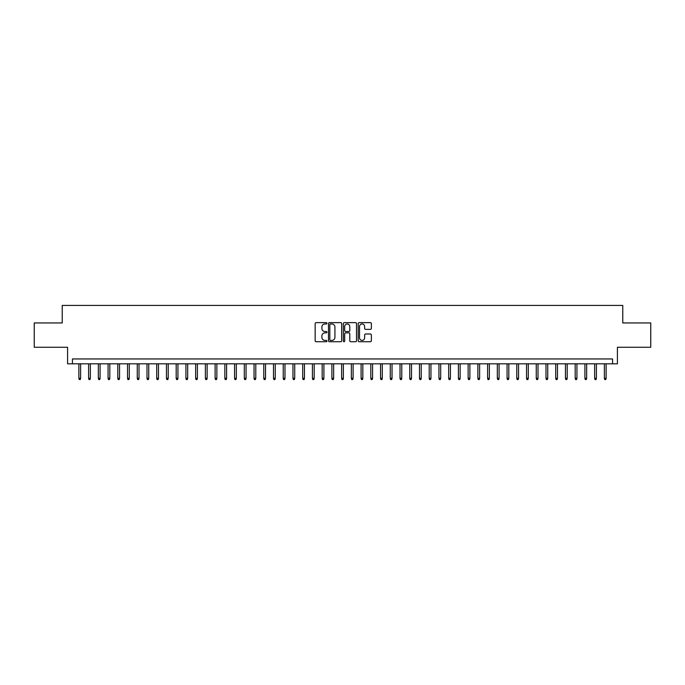 <?xml version="1.0" encoding="UTF-8"?>
<svg xmlns="http://www.w3.org/2000/svg" width="685" height="685" viewBox="0 0 685 685"><rect width="100%" height="100%" fill="white"/><g stroke="black" fill="none" stroke-linecap="round" stroke-linejoin="round"><path stroke-width="1.03" d="M326.933 323.303A0.668 0.668 0 0 0 326.257 322.635L316.11 322.635A0.959 0.959 0 0 0 315.16 323.585L315.16 340.779A0.959 0.959 0 0 0 316.11 341.738L326.257 341.738A0.668 0.668 0 0 0 326.933 341.07A0.668 0.668 0 0 0 326.257 340.402L324.947 340.402A3.057 3.057 0 0 1 321.89 337.345L321.89 335.907A3.057 3.057 0 0 1 324.947 332.85L326.257 332.85A0.668 0.668 0 0 0 326.933 332.182A0.668 0.668 0 0 0 326.257 331.514L324.947 331.514A3.057 3.057 0 0 1 321.89 328.457L321.89 327.028A3.057 3.057 0 0 1 324.947 323.971L326.257 323.971A0.668 0.668 0 0 0 326.933 323.303M370.414 329.365A0.959 0.959 0 0 0 371.373 328.415L371.373 323.585A0.959 0.959 0 0 0 370.414 322.635L359.145 322.635A0.959 0.959 0 0 0 358.186 323.585L358.186 340.779A0.959 0.959 0 0 0 359.145 341.738L370.414 341.738A0.959 0.959 0 0 0 371.373 340.779L371.373 334.956A0.959 0.959 0 0 0 370.414 333.997L365.593 333.997A0.959 0.959 0 0 0 364.634 334.956L364.634 337.842A2.552 2.552 0 0 1 362.082 340.402A2.552 2.552 0 0 1 359.531 337.842L359.531 326.522A2.552 2.552 0 0 1 362.082 323.971A2.552 2.552 0 0 1 364.634 326.522L364.634 328.415A0.959 0.959 0 0 0 365.593 329.365L370.414 329.365M612.553 363.812L617.416 363.812L617.416 347.269L650.75 347.269L650.75 322.943L622.768 322.943L622.768 305.424L62.232 305.424L62.232 322.943L34.25 322.943L34.25 347.269L67.584 347.269L67.584 363.812L612.553 363.812L612.553 358.949L72.447 358.949L72.447 363.812M341.661 323.585A0.959 0.959 0 0 0 340.71 322.635L329.434 322.635A0.959 0.959 0 0 0 328.483 323.585L328.483 340.779A0.959 0.959 0 0 0 329.434 341.738L340.71 341.738A0.959 0.959 0 0 0 341.661 340.779L341.661 323.585M344.29 322.635L355.566 322.635A0.959 0.959 0 0 1 356.517 323.585L356.517 340.779A0.959 0.959 0 0 1 355.566 341.738L350.737 341.738A0.959 0.959 0 0 1 349.787 340.779L349.787 333.809A0.959 0.959 0 0 0 348.828 332.85L345.625 332.85A0.959 0.959 0 0 0 344.675 333.809L344.675 341.07A0.668 0.668 0 0 1 344.007 341.738A0.668 0.668 0 0 1 343.339 341.07L343.339 323.585A0.959 0.959 0 0 1 344.29 322.635M330.487 323.971A0.668 0.668 0 0 0 329.819 324.639L329.819 339.734A0.668 0.668 0 0 0 330.487 340.402L331.874 340.402A3.057 3.057 0 0 0 334.931 337.345L334.931 327.028A3.057 3.057 0 0 0 331.874 323.971L330.487 323.971M349.787 326.574A2.552 2.552 0 0 0 347.226 324.014A2.552 2.552 0 0 0 344.675 326.574L344.675 330.564A0.959 0.959 0 0 0 345.625 331.514L348.828 331.514A0.959 0.959 0 0 0 349.787 330.564L349.787 326.574M80.624 378.308L80.231 379.576L79.263 379.576L78.869 378.308L80.624 378.308L80.624 363.812M78.869 378.308L78.869 363.812M90.351 378.308L89.966 379.576L88.99 379.576L88.605 378.308L90.351 378.308L90.351 363.812M88.605 378.308L88.605 363.812M100.087 378.308L99.693 379.576L98.726 379.576L98.332 378.308L100.087 378.308L100.087 363.812M98.332 378.308L98.332 363.812M109.814 378.308L109.429 379.576L108.453 379.576L108.067 378.308L109.814 378.308L109.814 363.812M108.067 378.308L108.067 363.812M119.55 378.308L119.156 379.576L118.188 379.576L117.794 378.308L119.55 378.308L119.55 363.812M117.794 378.308L117.794 363.812M129.277 378.308L128.891 379.576L127.915 379.576L127.53 378.308L129.277 378.308L129.277 363.812M127.53 378.308L127.53 363.812M139.012 378.308L138.618 379.576L137.651 379.576L137.257 378.308L139.012 378.308L139.012 363.812M137.257 378.308L137.257 363.812M148.739 378.308L148.354 379.576L147.378 379.576L146.992 378.308L148.739 378.308L148.739 363.812M146.992 378.308L146.992 363.812M158.475 378.308L158.089 379.576L157.113 379.576L156.719 378.308L158.475 378.308L158.475 363.812M156.719 378.308L156.719 363.812M168.21 378.308L167.816 379.576L166.84 379.576L166.455 378.308L168.21 378.308L168.21 363.812M166.455 378.308L166.455 363.812M177.937 378.308L177.552 379.576L176.576 379.576L176.182 378.308L177.937 378.308L177.937 363.812M176.182 378.308L176.182 363.812M187.673 378.308L187.279 379.576L186.303 379.576L185.918 378.308L187.673 378.308L187.673 363.812M185.918 378.308L185.918 363.812M197.4 378.308L197.015 379.576L196.038 379.576L195.653 378.308L197.4 378.308L197.4 363.812M195.653 378.308L195.653 363.812M207.135 378.308L206.742 379.576L205.774 379.576L205.38 378.308L207.135 378.308L207.135 363.812M205.38 378.308L205.38 363.812M216.862 378.308L216.477 379.576L215.501 379.576L215.116 378.308L216.862 378.308L216.862 363.812M215.116 378.308L215.116 363.812M226.598 378.308L226.204 379.576L225.237 379.576L224.843 378.308L226.598 378.308L226.598 363.812M224.843 378.308L224.843 363.812M236.325 378.308L235.94 379.576L234.964 379.576L234.578 378.308L236.325 378.308L236.325 363.812M234.578 378.308L234.578 363.812M246.061 378.308L245.667 379.576L244.699 379.576L244.305 378.308L246.061 378.308L246.061 363.812M244.305 378.308L244.305 363.812M255.788 378.308L255.402 379.576L254.426 379.576L254.041 378.308L255.788 378.308L255.788 363.812M254.041 378.308L254.041 363.812M265.523 378.308L265.129 379.576L264.162 379.576L263.768 378.308L265.523 378.308L265.523 363.812M263.768 378.308L263.768 363.812M275.25 378.308L274.865 379.576L273.889 379.576L273.503 378.308L275.25 378.308L275.25 363.812M273.503 378.308L273.503 363.812M284.986 378.308L284.6 379.576L283.624 379.576L283.23 378.308L284.986 378.308L284.986 363.812M283.23 378.308L283.23 363.812M294.721 378.308L294.327 379.576L293.351 379.576L292.966 378.308L294.721 378.308L294.721 363.812M292.966 378.308L292.966 363.812M304.448 378.308L304.063 379.576L303.087 379.576L302.701 378.308L304.448 378.308L304.448 363.812M302.701 378.308L302.701 363.812M314.184 378.308L313.79 379.576L312.822 379.576L312.428 378.308L314.184 378.308L314.184 363.812M312.428 378.308L312.428 363.812M323.911 378.308L323.525 379.576L322.549 379.576L322.164 378.308L323.911 378.308L323.911 363.812M322.164 378.308L322.164 363.812M333.646 378.308L333.252 379.576L332.285 379.576L331.891 378.308L333.646 378.308L333.646 363.812M331.891 378.308L331.891 363.812M343.373 378.308L342.988 379.576L342.012 379.576L341.627 378.308L343.373 378.308L343.373 363.812M341.627 378.308L341.627 363.812M353.109 378.308L352.715 379.576L351.748 379.576L351.354 378.308L353.109 378.308L353.109 363.812M351.354 378.308L351.354 363.812M362.836 378.308L362.451 379.576L361.474 379.576L361.089 378.308L362.836 378.308L362.836 363.812M361.089 378.308L361.089 363.812M372.571 378.308L372.178 379.576L371.21 379.576L370.816 378.308L372.571 378.308L372.571 363.812M370.816 378.308L370.816 363.812M382.298 378.308L381.913 379.576L380.937 379.576L380.552 378.308L382.298 378.308L382.298 363.812M380.552 378.308L380.552 363.812M392.034 378.308L391.649 379.576L390.673 379.576L390.279 378.308L392.034 378.308L392.034 363.812M390.279 378.308L390.279 363.812M401.77 378.308L401.376 379.576L400.4 379.576L400.014 378.308L401.77 378.308L401.77 363.812M400.014 378.308L400.014 363.812M411.497 378.308L411.111 379.576L410.135 379.576L409.75 378.308L411.497 378.308L411.497 363.812M409.75 378.308L409.75 363.812M421.232 378.308L420.838 379.576L419.871 379.576L419.477 378.308L421.232 378.308L421.232 363.812M419.477 378.308L419.477 363.812M430.959 378.308L430.574 379.576L429.598 379.576L429.212 378.308L430.959 378.308L430.959 363.812M429.212 378.308L429.212 363.812M440.695 378.308L440.301 379.576L439.333 379.576L438.939 378.308L440.695 378.308L440.695 363.812M438.939 378.308L438.939 363.812M450.422 378.308L450.036 379.576L449.06 379.576L448.675 378.308L450.422 378.308L450.422 363.812M448.675 378.308L448.675 363.812M460.157 378.308L459.763 379.576L458.796 379.576L458.402 378.308L460.157 378.308L460.157 363.812M458.402 378.308L458.402 363.812M469.884 378.308L469.499 379.576L468.523 379.576L468.138 378.308L469.884 378.308L469.884 363.812M468.138 378.308L468.138 363.812M479.62 378.308L479.226 379.576L478.258 379.576L477.865 378.308L479.62 378.308L479.62 363.812M477.865 378.308L477.865 363.812M489.347 378.308L488.962 379.576L487.985 379.576L487.6 378.308L489.347 378.308L489.347 363.812M487.6 378.308L487.6 363.812M499.082 378.308L498.697 379.576L497.721 379.576L497.327 378.308L499.082 378.308L499.082 363.812M497.327 378.308L497.327 363.812M508.818 378.308L508.424 379.576L507.448 379.576L507.063 378.308L508.818 378.308L508.818 363.812M507.063 378.308L507.063 363.812M518.545 378.308L518.16 379.576L517.184 379.576L516.79 378.308L518.545 378.308L518.545 363.812M516.79 378.308L516.79 363.812M528.281 378.308L527.887 379.576L526.911 379.576L526.525 378.308L528.281 378.308L528.281 363.812M526.525 378.308L526.525 363.812M538.008 378.308L537.622 379.576L536.646 379.576L536.261 378.308L538.008 378.308L538.008 363.812M536.261 378.308L536.261 363.812M547.743 378.308L547.349 379.576L546.382 379.576L545.988 378.308L547.743 378.308L547.743 363.812M545.988 378.308L545.988 363.812M557.47 378.308L557.085 379.576L556.109 379.576L555.723 378.308L557.47 378.308L557.47 363.812M555.723 378.308L555.723 363.812M567.206 378.308L566.812 379.576L565.844 379.576L565.45 378.308L567.206 378.308L567.206 363.812M565.45 378.308L565.45 363.812M576.933 378.308L576.547 379.576L575.571 379.576L575.186 378.308L576.933 378.308L576.933 363.812M575.186 378.308L575.186 363.812M586.668 378.308L586.274 379.576L585.307 379.576L584.913 378.308L586.668 378.308L586.668 363.812M584.913 378.308L584.913 363.812M596.395 378.308L596.01 379.576L595.034 379.576L594.649 378.308L596.395 378.308L596.395 363.812M594.649 378.308L594.649 363.812M606.131 378.308L605.737 379.576L604.769 379.576L604.375 378.308L606.131 378.308L606.131 363.812M604.375 378.308L604.375 363.812"/></g></svg>
